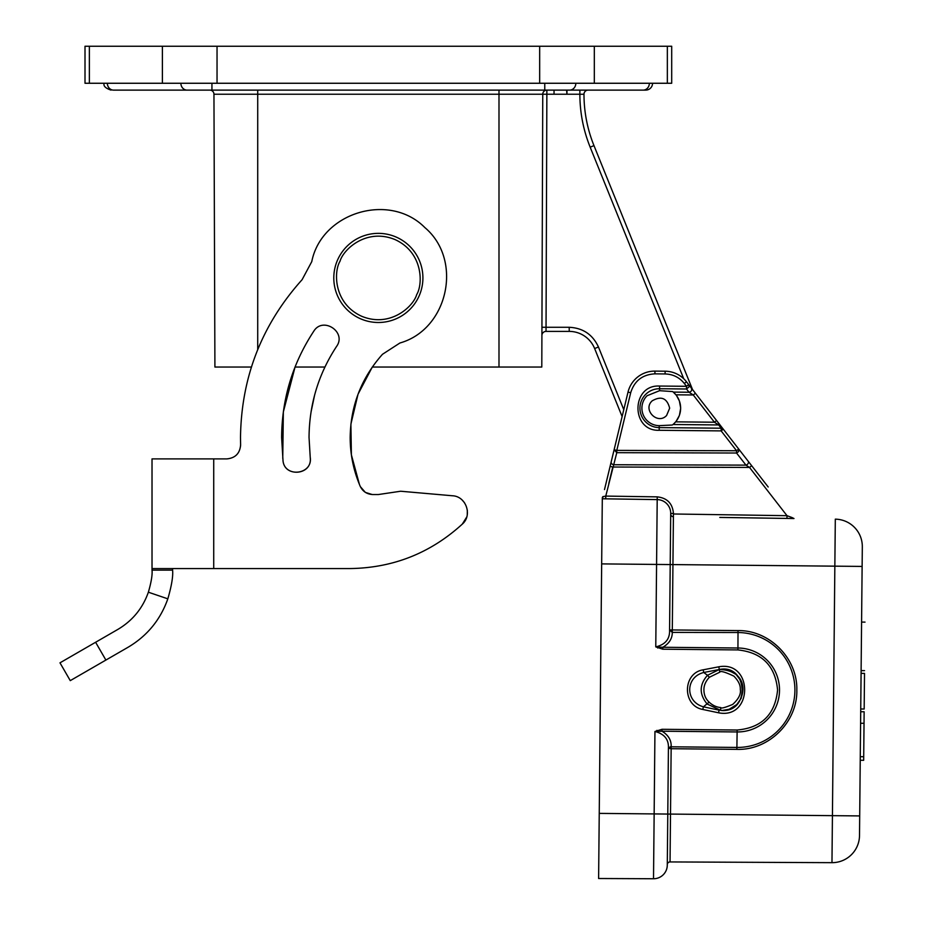 <?xml version="1.0" encoding="UTF-8"?>
<svg xmlns="http://www.w3.org/2000/svg" width="925" height="925" viewBox="0 0 925 925"><rect width="100%" height="100%" fill="white"/><g stroke="black" fill="none" stroke-linecap="round" stroke-linejoin="round"><path stroke-width="1.39" d="M337.509 260.133A44.55 44.55 0 0 1 422.91 277.928A44.55 44.55 0 0 1 369.26 321.553A44.55 44.55 0 0 1 337.509 260.133A44.55 44.55 0 0 0 369.26 321.553A44.55 44.55 0 0 0 419.198 295.734M652.553 83.262A6.857 6.857 0 0 1 645.696 90.118L113.578 90.118C110.156 90.118 110.156 90.118 113.578 90.118C110.156 90.118 110.156 90.118 113.578 90.118L150.787 90.118M598.614 878.507L653.513 878.75L598.614 878.507L599.238 813.387L654.148 813.919L654.946 731.478L661.988 731.212C668.266 735.051 671.33 740.069 671.168 746.267L668.428 748.175C668.856 739.468 664.37 733.895 654.946 731.478L662.011 729.293L737.144 730.022C761.68 727.836 775.15 714.493 777.578 689.981C775.277 665.827 762.05 652.483 737.919 649.928L662.786 649.2L655.767 646.876C665.237 644.632 669.839 639.163 669.573 630.445L670.209 564.562L669.573 629.925L672.29 631.879L672.302 629.948L738.023 630.584C769.577 630.087 797.616 658.45 796.83 689.969C797.639 721.916 768.848 750.499 736.867 749.366L671.145 748.718L671.168 746.787L668.417 748.695L667.295 864.655A2.74 2.74 0 0 1 670.047 861.938L831.968 862.667A27.415 27.415 -179.4 0 0 859.51 835.518L860.597 723.257L864.031 723.281L864.135 711.764L860.712 711.741L860.736 708.989L864.17 709.024L864.517 673.388L861.082 673.354L861.117 670.613C861.73 607.031 861.73 607.031 861.117 670.613L864.54 670.648C865.164 606.65 865.164 606.65 864.54 670.648M860.273 756.696L863.707 756.731L864.031 723.281M652.171 400.849C661.202 395.657 667.029 398.097 669.665 408.168L666.601 415.487C657.594 425.234 642.297 409.706 652.171 400.849M720.795 425.962L718.656 424.945L721.176 428.206L723.315 429.212L721.153 430.9L659.178 430.287C630.619 431.385 631.07 384.395 659.606 386.049L659.56 390.685L672.66 391.576A21.252 21.252 0 0 1 672.336 425.014L659.224 425.65L659.201 427.604A19.437 19.437 0 0 1 639.95 408.168A19.437 19.437 0 0 1 659.583 388.731L686.5 388.997L689.183 386.743L688.686 384.627L768.189 486.989M659.56 390.685L647.118 395.715A17.482 17.482 0 0 0 659.224 425.65M691.218 387.876C692.258 390.153 691.542 391.61 689.056 392.246L693.264 394.975L714.412 422.216L718.656 424.945L672.972 424.506L673.92 423.673M659.178 430.287L659.201 427.604L721.176 428.206L721.153 430.9L736.566 450.741L738.728 449.064L748.14 461.17A2.74 2.093 142.2 0 1 748.152 463.448A2.74 2.093 142.2 0 1 745.966 465.125L749.516 467.426L751.69 465.738L750.429 464.13M240.5 437.537L240.604 444.763C240.003 453.308 235.436 458.014 226.903 458.892L152.024 458.892L226.903 458.892C235.227 458.072 239.795 453.504 240.616 445.179L240.5 437.537C241.263 377.215 261.798 324.606 302.093 279.697L311.771 261.625C321.518 212.357 389.529 191.88 424.853 227.573C463.24 259.937 448.243 329.369 399.912 343.002L382.488 354.287C361.363 378.024 350.587 405.774 350.17 437.537C350.205 454.453 353.547 470.686 360.183 486.238C362.739 491.499 366.947 494.262 372.787 494.54L378.36 494.54L372.787 494.54M462.338 500.228L464.547 502.818M467.333 510.103L467.252 514.797M283.004 460.534C284.148 477.161 311.182 475.531 310.326 458.892L310.222 457.251C313.113 474.71 284.357 478.19 283.004 460.534L281.628 437.537C281.859 398.953 292.566 363.525 313.737 331.266C322.883 316.119 347.002 332.144 336.561 346.447C318.431 374.105 309.251 404.468 309.042 437.537L310.222 457.251M678.834 416.724L678.013 418.389M667.341 46.25L671.7 46.25L671.7 83.262L667.341 83.262L667.341 46.25L85.007 46.25L85.007 83.262L667.341 83.262M665.121 371.203A27.415 27.415 0 0 1 686.5 381.805L684.338 383.482C679.378 377.365 672.961 374.186 665.087 373.954L665.121 371.203L654.946 371.11L665.121 371.203A27.415 27.415 0 0 1 686.5 381.805L705.174 405.844L692.536 389.575L593.977 145.618A137.085 137.085 0 0 1 583.987 94.257L583.987 94.257A4.116 4.116 0 0 1 588.103 90.118L643.129 90.118A6.857 6.209 -90 0 0 649.35 83.262M527.319 367.04L499.905 367.04L527.319 367.04M229.388 367.04L251.427 367.04L229.388 367.04M359.443 484.48L351.384 454.834L350.899 424.124L358.021 394.235L372.301 367.04L541.796 367.04L542.755 94.223L213.952 94.223A4.116 4.116 0 0 0 209.848 90.118L211.941 90.118L211.941 83.262M544.767 83.262L544.767 90.118L579.871 90.118L579.871 94.234L566.967 94.234L566.967 90.118M324.918 367.04L295.029 367.04M251.427 367.04L214.912 367.04L213.952 94.223M542.755 94.223A4.116 4.116 0 0 1 546.86 90.118L546.86 94.234L542.755 94.223A4.116 4.116 0 0 1 546.86 90.118M566.609 90.118L566.967 94.234M554.04 90.118L554.04 94.234L566.609 94.234M673.493 392.281L674.337 393.067M678.268 398.421L679.019 400.039M554.04 94.234L546.86 94.234L546.028 331.393A4.116 4.116 0 0 0 541.911 335.498M541.934 327.265L569.222 327.288C582.935 327.959 592.682 334.538 598.452 347.002L594.636 348.54L622.12 416.574L594.636 348.54A27.415 27.415 0 0 0 569.222 331.393L546.028 331.393M604.522 489.475L628.017 392.096A27.415 27.415 0 0 1 654.946 371.11A27.415 27.415 0 0 0 628.017 392.096L630.688 392.743C634.4 380.846 642.47 374.544 654.912 373.85L654.946 371.11M311.031 412.087L314.569 395.252M295.052 367.04L283.339 411.96L282.761 458.372M466.697 517.098L462.269 524.151M400.664 491.233L452.441 495.765L400.664 491.233L378.36 494.54L400.664 491.233M360.392 486.689L365.236 492.273M365.514 492.447L372.208 494.528M614.154 450.729L614.119 449.747L616.79 450.394L616.778 452.672L614.119 449.747L605.667 484.769M614.119 449.747L628.017 392.096M705.174 405.844L716.586 420.54L714.412 422.216L675.655 421.846L674.128 423.477M686.5 381.805L688.686 384.627L686.523 386.303L686.5 388.997L689.032 392.246L673.284 392.096L675.909 394.813L693.264 394.975L695.427 393.298L698.074 396.698M710.99 413.348L719.731 424.552M748.232 461.297L717.592 421.846M608.789 483.555L612.778 467.021L610.107 466.385L610.662 464.026M152.024 458.892L152.024 568.563L349.847 568.563C392.928 567.996 430.403 553.196 462.257 524.163C472.721 515.341 466.131 496.251 452.441 495.765M105.889 660.068L95.61 642.262L59.986 662.832L70.265 680.638L128.032 647.28C147.156 635.949 160.43 619.796 167.83 598.833C171.622 585.791 173.206 576.217 172.593 570.112L172.593 568.563L213.721 568.563L213.721 458.892M611.205 461.818A2.74 2.266 13.6 0 0 613.865 464.743L745.966 465.125L736.554 453.019L736.566 450.741L616.79 450.394L630.688 392.743L616.79 450.394M603.69 496.482L602.314 497.696L602.811 496.656L605.771 496.089L616.778 452.672L736.566 453.019L738.578 451.62L738.728 449.064M793.962 518.532L791.869 517.48L793.985 518.532L791.869 517.48L793.985 518.532L788.019 518.451M719.789 517.422L786.967 518.428L787.002 515.688L791.858 517.48M751.69 465.738L749.632 463.078M602.314 497.696L602.302 498.806L602.811 496.656L605.771 496.089L605.725 498.829L642.447 499.384M605.771 496.089L657.247 496.864C667.179 497.974 672.579 503.501 673.446 513.467L670.706 513.444L670.486 535.887M599.192 818.336L602.302 498.783L657.201 499.604A13.713 13.713 0 0 1 670.706 513.444L673.446 513.467M673.412 515.93L672.302 629.948L669.573 629.925L672.278 632.399C672.325 638.597 669.157 643.557 662.797 647.28L655.767 646.876L656.577 564.435L601.666 563.892L602.059 522.926M599.238 813.387L599.215 815.653M676.58 395.669L679.343 400.86M679.378 400.964L680.638 407.821M680.638 408.376L679.47 415.117M679.239 415.753L676.233 421.129M786.423 518.428L722.83 517.468M721.916 517.457L793.5 518.532M656.9 730.357L657.224 731.028M703.173 669.816L718.794 666.809C753.424 660.346 753.181 719.581 718.598 712.805L702.78 709.463C682.153 705.821 682.43 673.03 703.173 669.816L703.763 672.487C684.997 677.181 685.217 701.936 703.428 706.804L702.78 709.463M669.573 630.445L670.209 564.562L656.577 564.435L657.201 499.604L605.725 498.829L657.201 499.604L657.247 496.864M172.593 570.112L152.024 570.112L152.024 568.563M167.83 598.833L148.37 592.208C142.681 608.338 132.472 620.768 117.752 629.474L95.61 642.262M152.024 570.112C152.498 574.807 151.272 582.172 148.37 592.208M667.503 842.733L667.283 865.176A13.713 13.713 0 0 1 653.513 878.75A13.713 13.713 -179.4 0 0 667.283 865.176L668.428 748.175L671.145 748.718L670.509 814.081L832.431 815.653L834.847 566.158L670.209 564.562L670.706 513.444A13.713 13.713 0 0 0 657.201 499.604M727.894 670.001L719.581 669.469M718.794 666.809L719.326 669.503L703.763 672.487L707.475 675.296L719.326 669.503C748.232 663.433 750.568 714.181 720.517 710.296L707.197 704.064C699.127 694.34 699.219 684.743 707.475 675.296L709.336 677.285L719.743 672.209C720.274 670.613 724.98 671.92 733.86 676.129C738.416 680.777 740.555 685.171 740.266 689.298C741.179 693.958 738.647 698.999 732.692 704.411C725.038 707.637 721.061 708.689 720.783 707.567C716.424 707.174 712.528 705.359 709.105 702.121C705.648 698.976 703.913 694.825 703.913 689.645C703.902 685.344 705.717 681.216 709.336 677.285M709.105 702.121L703.428 706.804L717.777 709.88M865.014 622.12L861.58 622.086L862.123 566.424L859.695 815.919L832.431 815.653L831.968 862.667M862.32 546.837L862.123 566.424L834.847 566.158L835.31 519.156A27.415 27.415 0 0 1 862.32 546.837A27.415 27.415 0 0 0 835.31 519.156M860.597 723.257L860.712 711.741M670.209 564.562L670.694 513.965A2.74 2.74 0 0 0 673.4 516.728L673.446 513.988L787.002 515.688L749.516 467.426L787.002 515.688L749.516 467.426L612.778 467.021M860.238 760.269L863.673 760.292L863.707 756.731M340.03 261.22C343.372 249.345 366.462 227.758 395.067 239.598C423.199 252.49 423.107 284.102 416.678 294.636C413.336 306.522 390.246 328.109 361.652 316.257C333.509 303.377 333.601 271.765 340.03 261.22M737.144 730.022L736.867 749.366M671.168 746.799L736.89 747.435A57.466 57.466 90.6 0 0 794.91 689.969A57.466 57.466 90.6 0 0 738.011 632.515L672.278 632.399M662.011 729.293L661.988 731.212L737.121 731.952A41.972 41.972 90.6 0 0 779.509 689.981A41.972 41.972 90.6 0 0 737.942 647.997L738.023 630.584M737.919 649.928L737.942 647.997L662.797 647.269L662.786 649.2M89.367 83.262L89.367 46.25M162.384 83.262L162.384 46.25M217.04 83.262L217.04 46.25M539.668 83.262L539.668 46.25M594.324 83.262L594.324 46.25M569.615 90.118A6.857 6.209 -90 0 0 575.824 83.262M113.578 90.118A6.857 6.209 -90 0 1 107.358 83.262M187.093 90.118A6.857 6.209 -90 0 1 180.884 83.262M583.987 94.257L579.871 94.257L583.987 94.234A4.116 4.116 0 0 1 588.103 90.118M498.991 367.04L498.991 90.118M257.717 349.627L257.717 90.118M598.452 347.002L623.785 409.694M683.725 378.73L590.162 147.156C583.34 130.182 579.906 112.549 579.871 94.257M590.162 147.156L593.977 145.618M569.222 327.288L569.222 331.393M684.338 383.493L686.523 386.303L659.606 386.049M654.912 373.85L665.087 373.954M667.283 865.176A13.713 13.713 0 0 1 653.513 878.75L654.148 813.919L667.781 814.058L668.428 748.175M673.4 516.728A2.74 2.74 0 0 1 670.694 513.965M658.022 647.361L657.698 648.02M718.598 712.805L719.06 710.099M667.781 814.058L670.509 814.081L670.047 861.938A2.74 2.74 0 0 0 667.295 864.655M720.783 707.567L720.517 710.296C743.908 714.401 756.777 670.602 719.326 669.503L719.743 672.209M104.155 83.262C103.195 85.956 105.485 88.245 111.012 90.118M604.788 488.354L604.499 489.568M705.868 406.722L708.145 409.613M610.257 465.726L610.87 463.159M749.4 462.789L751.1 464.974M719.8 424.633L718.737 423.257M692.652 389.679L694.999 392.732M610.118 466.373L610.882 463.124M719.28 669.515L719.962 669.423L719.28 669.515M721.384 669.295L728.137 670.07L736.046 674.406L740.983 680.939L742.995 689.079L741.156 698.352L736.774 704.572L729.166 709.255L722.795 710.377M718.794 710.065L717.603 709.845M718.875 710.076L720.517 710.296"/></g></svg>
